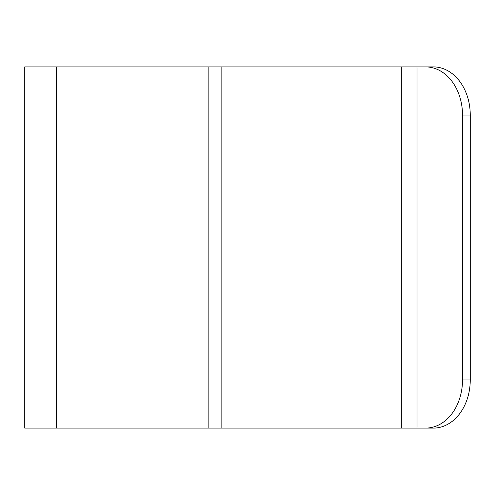 <?xml version="1.0" encoding="UTF-8"?>
<svg xmlns="http://www.w3.org/2000/svg" width="495" height="495" viewBox="0 0 495 495"><rect width="100%" height="100%" fill="white"/><g stroke="black" fill="none" stroke-linecap="round" stroke-linejoin="round"><path stroke-width="0.74" d="M470.25 379.943A48.164 36.896 90 0 1 433.354 428.107L425.613 428.107A48.164 36.896 -90 0 0 462.509 379.943L470.25 379.943L470.25 115.057L462.509 115.057A48.164 36.896 -90 0 0 425.613 66.893L24.75 66.893L24.75 428.107L56.523 428.107L56.523 66.893M425.613 66.893L433.354 66.893A48.164 36.896 90 0 1 470.25 115.057M462.509 379.943L462.509 115.057M425.613 428.107L56.523 428.107M417.031 428.107L417.031 66.893M401.327 428.107L401.327 66.893M221.123 428.107L221.123 66.893M208.859 428.107L208.859 66.893"/></g></svg>
